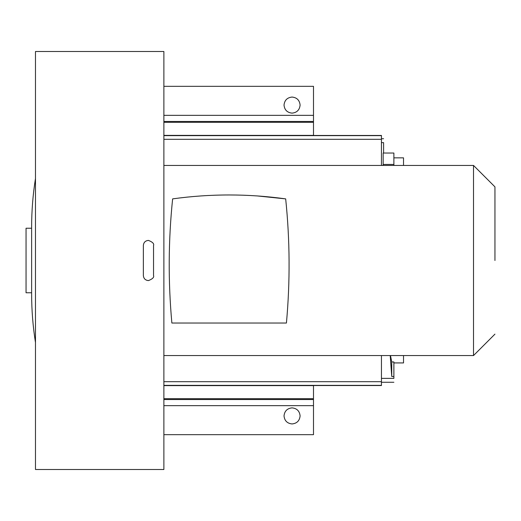 <?xml version="1.0" encoding="UTF-8"?>
<svg xmlns="http://www.w3.org/2000/svg" width="521" height="521" viewBox="0 0 521 521"><rect width="100%" height="100%" fill="white"/><g stroke="black" fill="none" stroke-linecap="round" stroke-linejoin="round"><path stroke-width="0.78" d="M31.625 228.237L31.625 292.763L26.05 292.763L26.05 228.237L31.625 228.237L31.625 227.299C31.625 210.92 32.908 194.639 35.48 178.469M35.48 469.493L35.48 51.507L163.881 51.507L163.881 469.493L35.48 469.493M163.881 355.563L473.517 355.563L473.517 165.437L163.881 165.437M163.881 434.664L313.499 434.664L313.499 385.54M494.95 260.5L494.95 186.87L494.95 260.5M313.499 135.46L313.499 86.336L163.881 86.336M292.066 407.871C296.911 408.379 299.595 411.056 300.103 415.908C299.595 420.753 296.911 423.436 292.066 423.944C287.214 423.436 284.538 420.76 284.023 415.908C284.538 411.056 287.214 408.379 292.066 407.871M292.066 97.056C296.911 97.564 299.595 100.24 300.103 105.092C299.595 109.944 296.911 112.621 292.066 113.129C287.214 112.621 284.538 109.944 284.023 105.092C284.538 100.247 287.214 97.564 292.066 97.056M383.163 153.096L383.163 165.437M393.883 165.437L393.883 153.096M381.45 385.54L163.881 385.54L381.45 385.54L381.45 355.563M381.45 135.46L163.881 135.46L381.45 135.46L381.45 165.437M186.746 197.166L188.029 197.036M200.8 195.948L205.535 195.649M257.504 195.955L285.677 198.885C248.003 193.662 210.315 193.662 172.627 198.879C168.348 240.24 168.094 281.62 171.871 323.033L286.426 323.033C290.204 281.62 289.956 240.24 285.677 198.885M381.45 378.376L393.883 378.376C393.883 383.521 393.883 383.521 393.883 378.376L393.883 376.54L391.74 376.462L390.216 355.563M381.45 142.624L383.593 142.624C383.593 137.479 383.593 137.479 383.593 142.624L383.593 153.037M391.74 376.462L391.74 361.945L390.483 355.563M393.883 376.54L393.883 361.958L391.74 361.945M393.883 362.929L403.528 362.929L403.528 355.563M403.528 165.437L403.528 157.85L393.883 157.85M163.881 385.618L313.499 385.618M313.499 122.305L163.881 122.305M163.881 381.685L381.45 381.685M163.881 385.358L381.45 385.358M163.881 135.642L381.45 135.642M163.881 139.315L381.45 139.315M313.499 135.382L163.881 135.382M313.499 398.695L163.881 398.695M313.499 405.651L163.881 405.651M163.881 399.548L313.499 399.548M313.499 121.452L163.881 121.452M163.881 115.349L313.499 115.349M393.883 164.434L383.163 164.434M35.48 342.531C32.908 326.361 31.625 310.08 31.625 293.701L31.625 227.299M153.532 245.495L153.532 245.495C154.268 243.724 152.568 242.024 148.439 240.402C145.352 240.702 143.653 242.402 143.353 245.495L143.353 275.505C143.653 278.598 145.352 280.291 148.439 280.598C152.568 278.969 154.268 277.276 153.532 275.505L153.532 245.495M494.95 334.13L473.517 355.563M383.163 153.037L393.883 153.037M494.95 186.87L473.517 165.437M381.45 382.277L393.883 382.277M381.45 138.723L383.593 138.723"/></g></svg>
